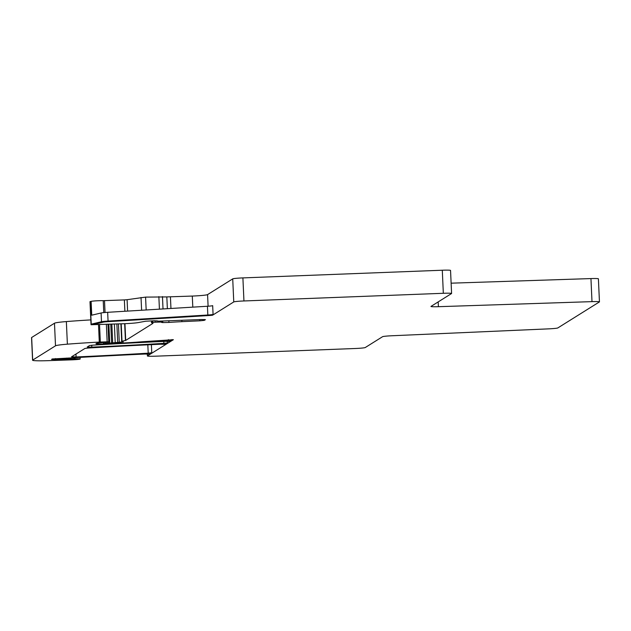 <?xml version="1.0" encoding="UTF-8"?>
<svg xmlns="http://www.w3.org/2000/svg" width="631" height="631" viewBox="0 0 631 631"><rect width="100%" height="100%" fill="white"/><g stroke="black" fill="none" stroke-linecap="round" stroke-linejoin="round"><path stroke-width="0.95" d="M167.357 308.685L166.829 296.917L192.297 296.065L192.802 307.139M208.096 306.209L207.567 294.606A13.874 0.868 -2.6 0 1 192.297 296.065M66.728 358.069L66.783 359.118L68.534 359.039A9.252 0.576 -2.6 0 1 74.158 358.818A9.252 0.576 -2.6 0 0 74.994 358.794A7.398 0.465 -2.6 0 1 80.176 359A7.398 0.465 -2.6 0 1 71.563 359.851L48.003 360.664A18.504 1.152 -2.6 0 1 32.575 360.23L31.55 337.632A18.504 1.152 -2.6 0 1 31.653 337.498L54.479 323.222A23.126 1.443 -2.6 0 1 66.358 321.573A87.89 5.482 -2.6 0 1 90.817 319.901M199.767 319.578L199.822 320.824L204.31 320.359L205.446 319.649L201.352 319.515L158.988 321.147L154.35 320.753L145.761 321.218L137.866 322.646A13.874 0.868 -2.6 0 1 124.22 323.711L91.038 324.728L89.988 301.665L91.109 301.358A6.941 0.434 -2.6 0 1 96.559 300.813A6.941 0.434 -2.6 0 1 103.232 300.679L124.362 299.906L124.875 311.257M127.604 311.091L127.091 299.693L124.362 299.906M127.091 299.693L145.58 297.114L166.829 296.917M207.567 294.606L232.721 278.878A9.252 0.576 -2.6 0 1 242.896 277.9L442.292 270.226A9.252 0.576 -2.6 0 1 450.542 270.423L451.591 293.486A9.252 0.576 -2.6 0 1 451.536 293.549L431.005 306.398A9.252 0.576 -2.6 0 0 430.949 306.461A9.252 0.576 -2.6 0 0 438.403 306.69L591.996 301.634A9.252 0.576 -2.6 0 1 599.45 301.863A9.252 0.576 -2.6 0 1 599.395 301.933L557.836 327.931A9.252 0.576 -2.6 0 1 548.465 328.869L391.954 335.755A9.252 0.576 -2.6 0 0 382.575 336.694L365.246 347.539A9.252 0.576 -2.6 0 1 355.072 348.509L155.676 356.184A9.252 0.576 -2.6 0 1 147.425 355.987A9.252 0.576 -2.6 0 1 147.48 355.916L173.391 339.691L142.125 341.75A50.882 3.179 -2.6 0 1 110.993 343.572L103.705 343.65L119.275 342.254L118.439 323.932M451.118 283.177L590.947 278.579A9.252 0.576 -2.6 0 1 598.401 278.807L599.45 301.863M91.038 324.728L92.158 324.413A6.941 0.434 -2.6 0 1 95.376 324.026L95.352 323.561L103.247 321.7A7.406 0.465 177.4 0 1 108.5 321.155L208.285 315.106A8.787 0.552 177.4 0 0 212.497 314.766L213.073 314.404L212.671 305.641A6.941 0.434 -2.6 0 1 207.441 306.256L107.664 312.306A9.252 0.576 -2.6 0 0 101.094 312.984L91.74 315.192L91.109 301.358M212.497 314.766L212.521 315.224L233.762 301.933A9.252 0.576 -2.6 0 1 243.945 300.963L443.333 293.289A9.252 0.576 -2.6 0 1 451.591 293.486M66.783 359.118L55.449 359.52L51.568 359.41L52.231 358.976L74.142 357.753A9.252 0.576 -2.6 0 1 75.799 357.643A336.749 21.02 -2.6 0 1 144.917 354.038L149.539 354.157L151.755 352.768L148.206 353.179A323.798 20.208 -2.6 0 1 76.106 356.965L71.5 356.854L84.98 348.422L88.529 348.012A323.798 20.208 -2.6 0 1 160.621 344.226L165.227 344.337L167.444 342.948L163.894 343.359A323.798 20.208 -2.6 0 1 91.795 347.145L87.165 347.066L89.57 345.543L93.128 345.133A323.798 20.208 -2.6 0 1 165.212 341.355L169.818 341.466L171.995 340.109L168.445 340.519A323.798 20.208 -2.6 0 1 105.503 343.879A9.252 0.576 -2.6 0 1 95.959 343.737A9.252 0.576 -2.6 0 1 96.015 343.674L96.369 343.445A11.098 0.694 -2.6 0 1 103.831 342.53L109.676 342.128L108.863 324.295L109.652 342.112L108.784 341.805L107.988 324.334M32.575 360.23A18.504 1.152 -2.6 0 1 32.686 360.096L31.653 337.498M108.784 341.805L99.296 342.089A87.89 5.482 -2.6 0 0 67.383 344.171A23.126 1.443 -2.6 0 0 55.504 345.82L32.686 360.096M152.678 320.84L152.741 322.307L152.134 322.433A9.252 0.576 -2.6 0 0 151.511 322.67A9.252 0.576 -2.6 0 0 151.621 322.756L152.899 323.206A9.252 0.576 -2.6 0 1 153.01 323.293A9.252 0.576 -2.6 0 1 152.954 323.356L125.711 340.401L121.688 341.316L123.282 341.923L119.275 342.254M152.741 322.307L161.749 322.015A14.805 0.923 -2.6 0 0 161.37 322.244A14.805 0.923 -2.6 0 0 162.806 322.575L162.735 321.005M199.822 320.824L181.909 321.66A32.378 2.019 -2.6 0 0 168.942 322.441L162.806 322.575M156.922 321.1L156.914 320.706L156.922 321.1M95.352 323.561A6.941 0.434 177.4 0 0 92.134 323.955L101.488 321.747A9.252 0.576 -2.6 0 1 108.059 321.069L107.664 312.306M213.073 314.404A6.941 0.434 -2.6 0 1 207.844 315.011L108.059 321.069M95.376 324.026L103.263 322.165A7.406 0.465 -2.6 0 1 108.524 321.621L208.301 315.571A8.787 0.552 177.4 0 0 212.521 315.224M170.433 296.909L170.954 308.464M232.721 278.878L233.762 301.933M147.48 355.916L147.394 353.975M167.444 342.948L167.373 341.292M151.755 352.768L151.385 344.652M171.995 340.109L171.963 339.549M55.449 359.52L55.41 358.558M68.534 359.039L68.487 358.006M74.158 358.818L74.111 357.753M74.994 358.794L74.939 357.698M55.504 345.82L54.479 323.222M67.383 344.171L66.358 321.573M99.296 342.089L98.507 324.697M100.329 342.041L99.54 324.657M107.16 341.781L106.371 324.397M168.445 340.519L168.406 339.628M103.492 342.554L103.547 343.753L103.508 342.554M103.658 342.538L103.705 343.65M105.645 343.438L105.606 342.452M109.66 342.152L109.707 343.209M111.616 343.012L110.764 324.224M111.845 324.184L112.681 342.625M115.197 342.396L114.369 324.089M116.877 323.987L117.705 342.302M122.004 341.197L121.215 323.821M124.662 323.687L125.427 340.488M125.711 340.401L124.954 323.679M152.134 322.433L152.063 320.863M155.147 322.11L155.084 320.714M159.714 321.124L159.746 321.936M168.942 322.441L168.863 320.769M181.909 321.66L181.846 320.264M204.31 320.359L204.27 319.475M91.266 324.626L90.217 301.563M92.134 323.955L92.158 324.413M101.094 312.984L101.488 321.747M103.768 312.605L103.232 300.679M105.046 312.495L104.509 300.671M141.029 297.469L141.604 310.247M146.163 309.971L145.58 297.114M158.854 296.602L159.422 309.166M163.019 308.945L162.459 296.594M243.945 300.963L242.896 277.9M442.292 270.226L443.333 293.289M438.403 306.69L438.19 301.902M590.947 278.579L591.996 301.634M91.795 347.145L91.708 345.236M163.894 343.359L163.808 341.418M76.106 356.965L75.972 354.054M148.206 353.179L147.828 344.826M207.441 306.256L207.844 315.011M208.285 315.106L208.301 315.571M103.263 322.165L103.247 321.7M108.5 321.155L108.524 321.621M147.425 355.987L147.331 353.975M80.176 359L80.105 357.391M121.688 341.316L120.9 323.837M151.511 322.67L151.432 320.887M161.812 321.984L161.765 321.037"/></g></svg>

